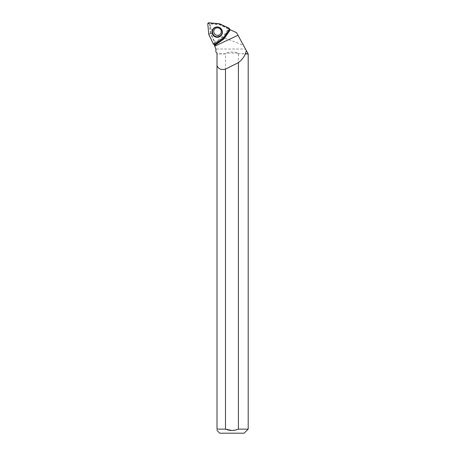 <?xml version="1.0" encoding="UTF-8"?>
<svg xmlns="http://www.w3.org/2000/svg" width="456" height="456" viewBox="0 0 456 456"><rect width="100%" height="100%" fill="white"/><g stroke="black" fill="none" stroke-linecap="round" stroke-linejoin="round"><path stroke-width="0.34" stroke-dasharray="2.28 1.71" d="M214.879 28.802A3.796 3.773 -149.4 0 0 215.648 34.724A3.796 3.773 -149.4 0 0 220.841 33.413A3.796 3.773 -149.4 0 0 214.879 28.802M222.876 36.736L214.679 42.482L210.381 33.402L209.446 23.421L219.461 24.293L228.598 28.534L222.876 36.736L223.246 38.389M228.598 28.534L229.368 29.72M219.461 24.293L219.575 23.792M209.446 23.421L208.956 22.8M210.381 33.402L208.751 34.183M214.679 42.482L213.254 43.844M248.001 53.574L245.505 49.02L215.887 49.02M248.001 53.745L237.867 53.745L237.867 53.113C233.917 51.613 229.966 51.613 226.016 53.113L226.016 53.745L216.999 53.745L216.999 53.096L215.887 51.984M221.787 39.41A3.391 3.369 -149.4 0 1 221.474 39.438L220.921 39.176L214.343 43.742L215.249 42.904L210.792 33.425L212.963 33.425C220.282 36.691 235.638 41.963 243.532 45.412L245.505 49.02M214.343 43.742L214.206 44.483M229.015 29.178L224.757 35.346L229.015 29.178L219.359 24.698L210.547 23.929L209.959 24.516L212.963 33.425M210.792 33.425L209.959 24.516M222.933 38.606A3.391 3.369 -149.4 0 1 221.131 38.823L215.249 42.904M224.352 37.5A3.391 3.369 -149.4 0 0 224.962 34.992M229.516 29.412L224.654 36.258L224.757 35.346M229.448 29.383L229.043 29.195M221.474 39.438L214.234 44.466M243.532 45.412L236.567 32.684L219.359 24.698L210.632 23.934L210.068 24.43M225.486 429.13L225.486 53.95L216.999 53.95L216.999 429.13L225.486 429.13M248.201 53.95L237.867 53.745M238.397 53.95L238.397 429.13L248.201 429.13M226.016 53.745L225.486 53.95M219.752 433.2L244.131 433.2M238.397 429.13L231.933 430.464M216.999 429.13C216.999 430.857 216.999 430.857 216.999 429.13M221.131 38.823L220.921 39.176M237.867 53.113L226.016 53.113M228.929 28.135L228.809 28.551M219.216 23.695L219.456 24.214M207.799 23.963L209.196 23.313M208.848 34.542L210.148 33.539M214.844 44.272L214.554 42.841M223.508 38.122L222.95 36.959M215.249 27.292A5.113 5.079 30.6 0 1 222.357 31.504M214.839 28.865A3.796 3.773 30.6 0 1 220.807 33.476L220.841 33.413M222.368 31.572L222.351 31.435C221.371 27.736 219.028 26.351 215.312 27.269L215.186 27.32M224.534 37.215L224.192 37.797"/><path stroke-width="0.68" d="M208.848 34.542L213.254 43.844A1.077 1.072 -149.4 0 0 214.844 44.272L223.246 38.389A1.077 1.072 -149.4 0 0 223.508 38.122L229.368 29.72A1.077 1.072 -149.4 0 0 228.929 28.135L219.575 23.792A1.077 1.072 -149.4 0 0 219.216 23.695L208.956 22.8A1.077 1.072 -149.4 0 0 207.799 23.963L208.751 34.183A1.077 1.072 -149.4 0 0 208.848 34.542M213.488 28.449A5.215 5.181 -149.4 0 0 213.528 35.79A5.215 5.181 -149.4 0 0 222.368 31.572A5.215 5.181 -149.4 0 0 213.488 28.449M238.397 62.654C241.543 60.186 243.869 57.285 245.368 53.95L246.371 50.605L248.201 53.95L248.201 429.13L238.397 429.13L238.397 62.654A650.951 29.834 -25 0 1 225.486 69.107C221.137 70.144 218.31 68.947 216.999 65.527L216.999 53.096L215.887 51.984L215.887 49.02L215.887 51.984M245.271 53.745L248.001 53.745M215.887 49.02L214.485 45.572L223.44 39.319L230.326 29.788L236.567 32.684L246.371 50.605M214.234 44.466L214.485 45.572M222.933 38.606A3.391 3.369 -149.4 0 0 224.352 37.5M229.516 29.412L230.326 29.788L224.369 38.332A3.391 3.369 30.6 0 1 223.531 39.17L214.582 45.378M221.787 39.41A3.391 3.369 -149.4 0 0 224.631 36.514M225.486 69.107L225.486 429.13L216.999 429.13L216.999 65.527M245.368 53.95L248.201 53.95M248.201 429.13L244.131 433.2L219.752 433.2L216.999 430.447M231.933 430.464L225.486 429.13C229.801 430.88 234.105 430.88 238.397 429.13M216.999 429.13C216.999 430.857 216.999 430.857 216.999 429.13M229.362 29.725L228.929 28.13L219.216 23.695L208.962 22.8L207.799 23.968L208.751 34.183L213.254 43.839L214.85 44.266C221.035 40.755 225.874 35.904 229.362 29.725M222.357 31.504A5.113 5.079 30.6 0 1 213.066 34.821A5.113 5.079 30.6 0 1 215.249 27.292M220.795 35.357A4.896 4.862 -149.4 0 0 218.555 27.206A4.896 4.862 -149.4 0 0 212.604 33.168A4.896 4.862 -149.4 0 0 220.795 35.357M214.269 29.606C215.488 27.799 217.216 27.383 219.45 28.346C221.32 29.748 221.77 31.458 220.807 33.476A3.796 3.773 30.6 0 1 215.221 34.525A3.796 3.773 30.6 0 1 214.839 28.865M214.719 46.153L237.992 35.289"/></g></svg>
